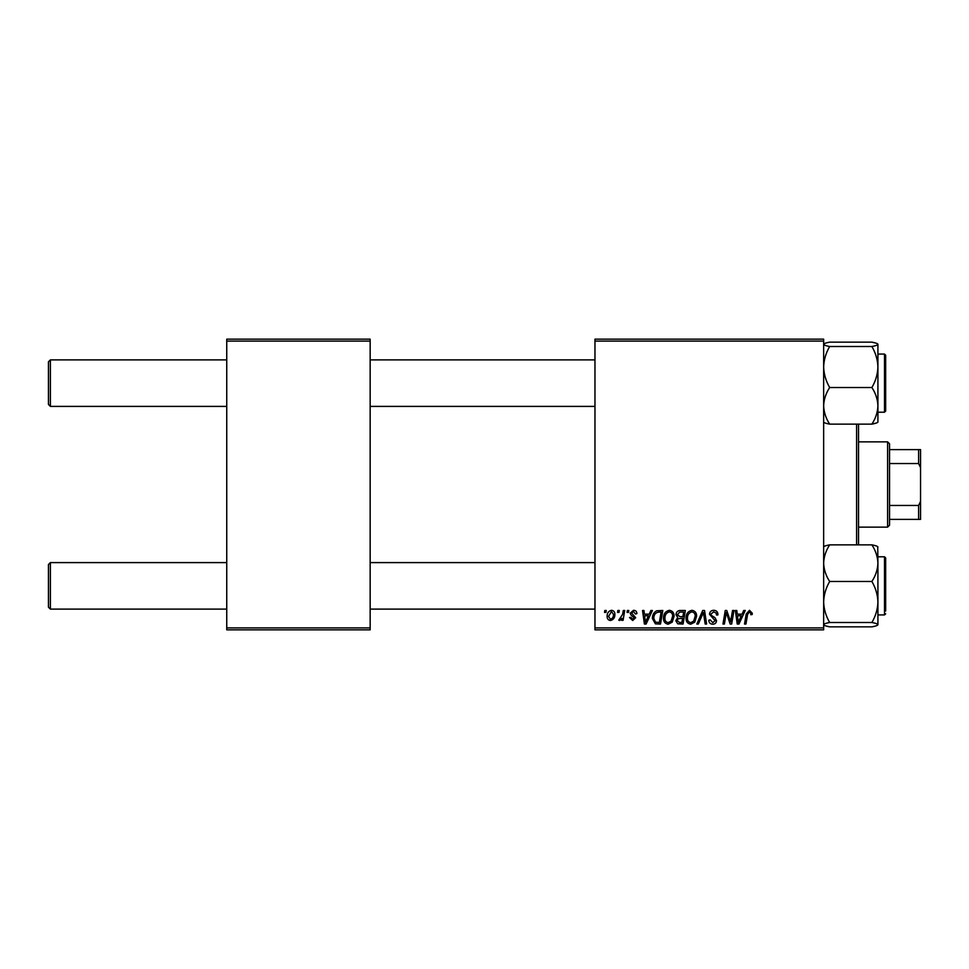 <?xml version="1.0" encoding="UTF-8"?>
<svg xmlns="http://www.w3.org/2000/svg" width="969" height="969" viewBox="0 0 969 969"><rect width="100%" height="100%" fill="white"/><g stroke="black" fill="none" stroke-linecap="round" stroke-linejoin="round"><path stroke-width="1.45" d="M594.966 339.15L823.65 339.15L823.65 341.088L594.966 341.088L594.966 339.15M663.499 618.174C663.474 613.861 665.449 611.233 669.409 610.288C672.534 610.87 674.085 612.82 674.073 616.163L672.22 622.159L668.186 624.218C664.964 623.624 663.402 621.614 663.499 618.174M649.218 614.164L650.877 610.47L652.403 610.47L646.105 624.036L644.385 624.036L642.532 610.47L643.949 610.47L644.397 614.164L649.218 614.164M749.521 610.288L752.295 613.28L752.174 614.528L750.757 614.697L750.89 613.522L749.437 611.875L747.584 614.431L745.948 624.036L744.519 624.036L746.203 614.092L749.521 610.288M709.49 614.285C709.744 611.742 711.161 610.409 713.741 610.288C716.588 610.446 717.981 611.972 717.944 614.891L716.527 615.049L716.176 613.05L713.644 611.875L710.895 614.152L711.258 615.339L714.94 617.641L716.527 620.608C716.357 622.934 715.086 624.133 712.736 624.218C710.277 624.06 708.957 622.752 708.775 620.281L710.192 619.845L712.784 622.631L715.122 620.693L709.49 614.285M696.808 624.036L702.731 610.47L704.536 610.47L706.607 624.036L705.19 624.036L703.409 612.408L698.322 624.036L696.808 624.036M686.052 618.174C686.028 613.861 688.002 611.233 691.963 610.288C695.088 610.87 696.638 612.82 696.626 616.163L694.761 622.159L690.74 624.218C687.518 623.624 685.955 621.614 686.052 618.174M604.511 612.408L604.838 610.47L606.243 610.47L605.952 612.408L604.511 612.408M594.966 627.912L823.65 627.912L823.65 629.85L594.966 629.85L594.966 341.088M823.65 627.912L823.65 341.088M676.011 614.685C676.18 612.19 677.476 610.785 679.911 610.47L685.349 610.47L683.06 624.036L677.706 623.806L675.829 620.741L677.706 617.435L676.011 614.685M742.06 614.164L743.732 610.47L745.258 610.47L738.959 624.036L737.227 624.036L735.374 610.47L736.791 610.47L737.252 614.164L742.06 614.164M731.098 618.743L732.552 610.47L733.969 610.47L731.656 624.036L730.166 624.036L726.29 612.529L724.4 624.036L722.971 624.036L725.26 610.47L726.75 610.47L730.662 621.965L731.098 618.743M633.532 610.288C635.676 610.373 636.803 611.487 636.899 613.631L635.482 613.995L633.46 611.524L631.606 613.038L635.664 617.701L632.709 620.511L629.499 617.519L630.904 617.338L632.769 619.276L634.259 617.919L630.916 614.94L630.201 613.147L633.532 610.288M656.607 610.797L662.796 610.47L660.507 624.036L655.395 623.854L652.403 618.488C652.319 615.024 653.724 612.456 656.607 610.797M607.127 616.393C607.042 613.086 608.508 611.051 611.524 610.288C613.752 610.591 614.867 611.899 614.879 614.225C615.012 617.665 613.522 619.76 610.409 620.511C608.157 620.148 607.054 618.779 607.127 616.393M617.544 612.408L617.871 610.47L619.276 610.47L618.985 612.408L617.544 612.408M622.582 614.419L623.309 610.47L624.726 610.47L623.067 620.342L621.638 620.342L622.001 618.295L619.712 620.511L618.755 620.16L622.582 614.419M627.052 612.408L627.379 610.47L628.796 610.47L628.493 612.408L627.052 612.408M226.746 339.15L370.158 339.15L370.158 341.088L226.746 341.088L226.746 339.15M370.158 627.912L370.158 629.85L226.746 629.85L226.746 627.912L370.158 627.912L370.158 341.088M226.746 627.912L226.746 341.088M681.897 622.449L682.612 618.222L678.021 618.779L677.246 620.681L679.475 622.449L681.897 622.449M682.879 616.635L683.654 612.057L679.62 612.129L677.416 614.734L679.887 616.635L682.879 616.635M693.659 621.117L695.209 616.09C695.233 613.704 694.107 612.299 691.866 611.875C688.85 612.796 687.372 614.94 687.457 618.319C687.409 620.754 688.511 622.183 690.788 622.631L693.659 621.117M739.42 619.785L741.285 615.751L737.445 615.751L738.293 622.546L739.42 619.785M646.565 619.785L648.443 615.751L644.603 615.751L645.439 622.546L646.565 619.785M659.344 622.449L661.1 612.057L659.283 612.057C655.553 612.408 653.724 614.576 653.809 618.573L655.516 622.219L659.344 622.449M671.105 621.117L672.668 616.09C672.68 613.704 671.565 612.299 669.313 611.875C666.297 612.796 664.831 614.94 664.916 618.319C664.855 620.754 665.957 622.183 668.235 622.631L671.105 621.117M610.47 619.276C612.602 618.501 613.595 616.865 613.462 614.37L611.512 611.524L608.532 616.393L610.47 619.276M48.45 607.175L48.45 564.539L50.388 562.601L50.388 609.113L48.45 607.175L50.388 609.113L226.746 609.113M594.966 562.601L370.158 562.601M226.746 562.601L50.388 562.601L48.45 564.539M594.966 609.113L370.158 609.113M50.388 406.399L48.45 404.461L48.45 361.825L50.388 359.887L50.388 406.399L226.746 406.399M370.158 406.399L594.966 406.399M48.45 361.825L50.388 359.887L226.746 359.887M370.158 359.887L594.966 359.887M825.346 625.804L829.682 626.858C825.915 626.18 823.904 625.453 823.65 624.678C823.88 623.915 825.891 623.188 829.682 622.498L871.882 622.498C875.649 623.176 877.66 623.903 877.914 624.678L876.242 625.792M829.682 622.498C825.903 616.066 823.892 609.222 823.65 601.991C823.892 594.736 825.903 587.904 829.682 581.485C825.915 575.792 823.904 569.675 823.65 563.171C823.88 556.739 825.891 550.634 829.682 544.857L871.882 544.857C875.649 550.562 877.66 556.666 877.914 563.171L877.732 546.661M829.682 581.485L871.882 581.485C875.661 587.929 877.672 594.76 877.914 601.991L877.914 614.927L884.503 614.927L885.666 613.765L884.503 614.927L884.503 556.787L885.666 557.95L885.666 611.051M877.914 624.86L877.914 563.171C877.684 569.602 875.673 575.707 871.882 581.485M829.682 544.857C825.915 545.535 823.904 546.262 823.65 547.037M877.914 547.037C877.684 546.274 875.673 545.547 871.882 544.857C875.649 545.535 877.66 546.262 877.914 547.037M829.682 626.858L871.882 626.858C875.673 626.168 877.684 625.441 877.914 624.678M877.914 601.991C877.672 609.247 875.661 616.078 871.882 622.498M823.65 421.963C823.88 422.726 825.891 423.453 829.682 424.143C825.915 418.438 823.904 412.334 823.65 405.829C823.88 399.398 825.891 393.293 829.682 387.515L871.882 387.515C875.649 393.208 877.66 399.325 877.914 405.829C877.684 412.261 875.673 418.366 871.882 424.143C875.649 423.465 877.66 422.738 877.914 421.963M829.682 387.515C825.903 381.071 823.892 374.24 823.65 367.009C823.892 359.753 825.903 352.922 829.682 346.502C825.915 345.824 823.904 345.097 823.65 344.322C823.88 343.559 825.891 342.832 829.682 342.142L871.882 342.142C875.649 342.82 877.66 343.547 877.914 344.322L877.914 344.322C877.684 345.085 875.673 345.812 871.882 346.502C875.661 352.934 877.672 359.778 877.914 367.009C877.672 374.264 875.661 381.096 871.882 387.515M877.914 344.14L877.914 367.009L877.914 354.073L884.503 354.073L885.666 355.235L885.666 411.05L885.666 408.337L885.666 411.05L884.503 412.213L884.503 354.073L885.666 355.235L885.666 357.731M829.682 346.502L871.882 346.502M823.65 344.322L825.322 343.208M829.682 424.143L871.882 424.143L876.218 423.09M877.914 422.145L877.914 367.009M876.218 343.196L871.882 342.142M858.534 424.143L858.534 544.857M856.596 544.857L856.596 424.143M887.604 441.864L889.542 443.802L889.542 525.198L887.604 527.136L887.604 441.864L858.534 441.864M889.542 449.616L920.55 449.616L920.55 519.384L918.612 519.384L918.612 505.467L920.55 501.397M889.542 505.467L918.612 505.467M920.55 467.603L918.612 463.533L918.612 449.616M889.542 463.533L918.612 463.533M889.542 519.384L918.612 519.384M884.503 556.787L877.914 556.787M884.503 412.213L877.914 412.213M884.503 614.927L885.666 613.801M887.604 527.136L858.534 527.136"/></g></svg>
